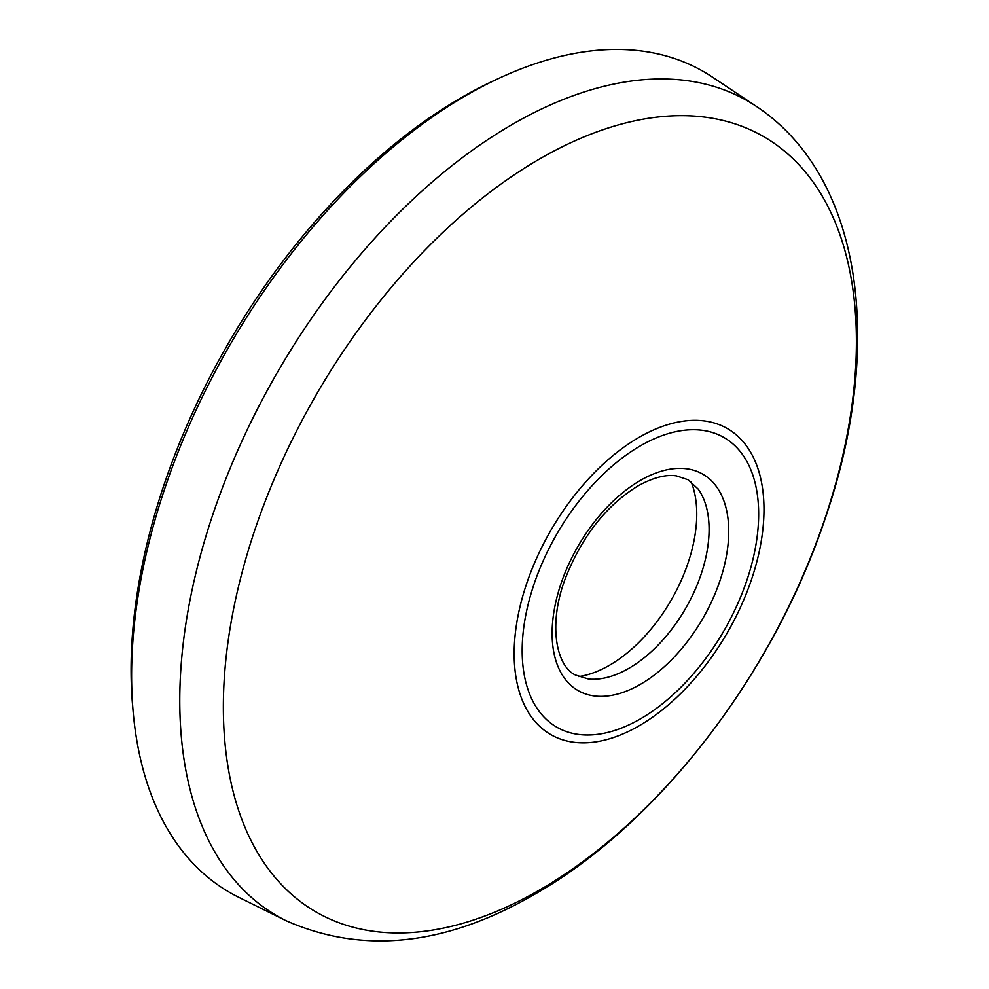 <?xml version="1.0" encoding="UTF-8"?>
<svg xmlns="http://www.w3.org/2000/svg" width="989" height="989" viewBox="0 0 989 989"><rect width="100%" height="100%" fill="white"/><g stroke="black" fill="none" stroke-linecap="round" stroke-linejoin="round"><path stroke-width="1.48" d="M133.119 711.45L132.588 705.293A467.352 269.824 -60 0 1 461.554 97.503A467.352 269.824 -60 0 1 492.967 81.086L498.555 78.477A473.916 273.619 120 0 0 466.709 95.117A473.916 273.619 120 0 0 133.119 711.45A473.916 273.619 120 0 0 238.695 897.27L286.105 920.734A470.517 271.654 -60 0 1 202.794 546.88A470.517 271.654 -60 0 1 512.475 124.317A470.517 271.654 -60 0 1 756.301 106.33L712.278 76.994A473.916 273.619 120 0 0 498.555 78.477M691.126 481.717A123.452 71.27 -60 0 1 696.751 514.095A123.452 71.27 -60 0 1 609.459 665.288A123.452 71.27 -60 0 1 578.614 676.587M539.883 158.809A447.646 258.45 120 0 0 223.353 707.061A447.646 258.45 120 0 0 539.883 889.816A447.646 258.45 120 0 0 856.412 341.564A447.646 258.45 120 0 0 539.883 158.809M639.079 725.827A176.66 101.991 -60 0 1 514.156 653.704A176.66 101.991 -60 0 1 639.079 437.336A176.66 101.991 -60 0 1 763.99 509.459A176.66 101.991 -60 0 1 639.079 725.827M640.427 718.892A167.215 96.539 -60 0 1 522.18 650.626A167.215 96.539 -60 0 1 640.427 445.829A167.215 96.539 -60 0 1 758.662 514.095A167.215 96.539 -60 0 1 640.427 718.892M640.427 684.326A124.886 72.098 -60 0 1 552.122 633.343A124.886 72.098 -60 0 1 640.427 480.394A124.886 72.098 -60 0 1 728.732 531.377A124.886 72.098 -60 0 1 640.427 684.326M588.665 679.072A113.451 65.509 120 0 0 628.88 668.329A113.451 65.509 120 0 0 698.382 581.829A113.451 65.509 120 0 0 698.296 489.184L688.183 479.776L676.352 475.87C665.721 474.3 652.913 477.662 637.905 485.958C606.418 505.354 582.336 535.914 565.671 577.625C547.51 624.541 556.473 666.462 575.462 675.017L588.665 679.072M286.105 920.734C363.025 954.657 445.99 945.781 535 894.093C658.427 823.948 773.101 674.275 824.913 519.287C883.597 349.599 864.93 178.576 756.301 106.33"/></g></svg>
